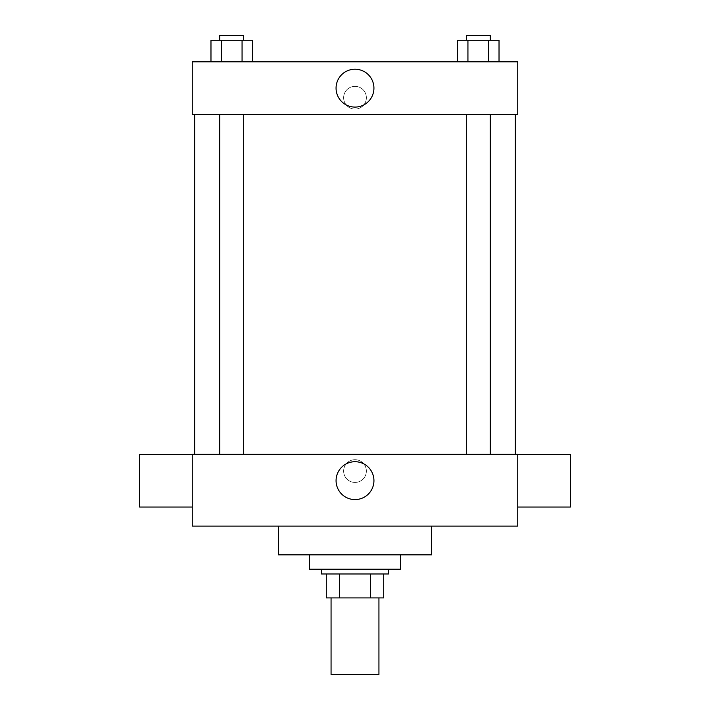 <?xml version="1.0" encoding="UTF-8"?>
<svg xmlns="http://www.w3.org/2000/svg" width="710" height="710" viewBox="0 0 710 710"><rect width="100%" height="100%" fill="white"/><g stroke="black" fill="none" stroke-linecap="round" stroke-linejoin="round"><path stroke-width="0.53" stroke-dasharray="3.55 2.66" d="M378.936 674.5L331.064 674.5M378.936 597.918L331.064 597.918L378.936 597.918M339.558 597.918L326.28 597.918L326.28 573.982L339.558 573.982L339.558 597.918L383.719 597.918M370.442 573.982L339.558 573.982L370.442 573.982L370.442 597.918M339.558 573.982L326.28 573.982M321.497 573.982L388.503 573.982M355 569.198L321.497 569.198L355 569.198M400.476 569.198L309.524 569.198M400.476 554.838L309.524 554.838L400.476 554.838M431.582 526.119L431.582 554.838L278.418 554.838L278.418 526.119L431.582 526.119L278.418 526.119M192.259 526.119L517.741 526.119L517.741 454.32L192.259 454.32L192.259 526.119M355 459.707A11.369 11.369 0 0 0 345.158 476.756A11.369 11.369 0 0 0 364.842 476.756A11.369 11.369 0 0 0 355 459.707A11.369 11.369 0 0 1 364.842 476.756A11.369 11.369 0 0 1 345.158 476.756A11.369 11.369 0 0 1 355 459.707M478.3 454.32L490.264 454.32L478.3 454.32M243.663 454.32L219.736 454.32L243.663 454.32L219.736 454.32L243.663 454.32L243.663 114.479L219.736 114.479L243.663 114.479M355 454.32L194.655 454.32L355 454.32M517.741 480.723L517.741 507.047L517.741 480.723M192.259 480.723L192.259 507.047L192.259 480.723M336.07 480.643A18.93 18.93 0 0 0 364.47 497.044A18.93 18.93 0 0 0 364.47 464.251A18.93 18.93 0 0 0 336.07 480.643M570.396 507.047L570.396 454.4M139.604 454.4L139.604 507.047M355 114.479L194.655 114.479L355 114.479M478.3 114.479L490.264 114.479L478.3 114.479M192.259 114.479L517.741 114.479L517.741 61.823L192.259 61.823L192.259 114.479M366.369 97.723A11.369 11.369 0 0 0 349.32 87.88A11.369 11.369 0 0 0 349.32 107.574A11.369 11.369 0 0 0 366.369 97.723A11.369 11.369 0 0 0 349.32 87.88A11.369 11.369 0 0 0 349.32 107.574A11.369 11.369 0 0 0 366.369 97.723M210.976 61.823L210.976 40.284L221.334 40.284L221.334 61.823L210.976 61.823L252.423 61.823L210.976 61.823L252.423 61.823L210.976 61.823L252.423 61.823L210.976 61.823L221.334 61.823L221.334 40.284L252.423 40.284L242.066 40.284L242.066 61.823L242.066 40.284L210.976 40.284L252.423 40.284L252.423 61.823M457.577 61.823L457.577 40.284L467.934 40.284L467.934 61.823L457.577 61.823L499.023 61.823L457.577 61.823L499.023 61.823L457.577 61.823L499.023 61.823L457.577 61.823L467.934 61.823L467.934 40.284L499.023 40.284L488.666 40.284L488.666 61.823L488.666 40.284L457.577 40.284L499.023 40.284L499.023 61.823M192.259 109.091L192.259 86.354L192.259 109.091M517.741 86.354L517.741 109.091L517.741 86.354M373.93 88.155A18.93 18.93 0 0 1 345.53 104.547A18.93 18.93 0 0 1 345.53 71.754A18.93 18.93 0 0 1 373.93 88.155M490.264 40.284L466.337 40.284L490.264 40.284L466.337 40.284L490.264 40.284L490.264 35.5L466.337 35.5L490.264 35.5L466.337 35.5L466.337 40.284M243.663 40.284L219.736 40.284L243.663 40.284L219.736 40.284L243.663 40.284L243.663 35.5L219.736 35.5L243.663 35.5L219.736 35.5L219.736 40.284M488.666 40.284L488.666 61.823M467.934 40.284L467.934 61.823M242.066 40.284L242.066 61.823M221.334 40.284L221.334 61.823M219.736 114.479L219.736 454.32M466.337 114.479L466.337 454.32M490.264 114.479L490.264 454.32"/><path stroke-width="1.06" d="M331.064 597.918L331.064 674.5L378.936 674.5L378.936 597.918M370.442 573.982L370.442 597.918L326.28 597.918L326.28 573.982M370.442 597.918L383.719 597.918L383.719 573.982L383.719 597.918M388.503 569.198L388.503 573.982L321.497 573.982L321.497 569.198M339.558 573.982L339.558 597.918M309.524 554.838L309.524 569.198L400.476 569.198L400.476 554.838M278.418 526.119L278.418 554.838L431.582 554.838L431.582 526.119M517.741 526.119L192.259 526.119L192.259 454.32L517.741 454.32L517.741 526.119M336.07 480.643A18.93 18.93 0 0 1 364.47 464.251A18.93 18.93 0 0 1 364.47 497.044A18.93 18.93 0 0 1 336.07 480.643M517.741 454.4L570.396 454.4L570.396 507.047L517.741 507.047M192.259 507.047L139.604 507.047L139.604 454.4L192.259 454.4M517.741 114.479L192.259 114.479L192.259 61.823L517.741 61.823L517.741 114.479M373.93 88.155A18.93 18.93 0 0 1 345.53 104.547A18.93 18.93 0 0 1 345.53 71.754A18.93 18.93 0 0 1 373.93 88.155M499.023 61.823L499.023 40.284L457.577 40.284L457.577 61.823M488.666 40.284L488.666 61.823M467.934 40.284L467.934 61.823M466.337 40.284L466.337 35.5L490.264 35.5L490.264 40.284M252.423 61.823L252.423 40.284L210.976 40.284L210.976 61.823M242.066 40.284L242.066 61.823M221.334 40.284L221.334 61.823M219.736 40.284L219.736 35.5L243.663 35.5L243.663 40.284M194.655 114.479L194.655 454.32M515.345 114.479L515.345 454.32M490.264 454.32L490.264 114.479M466.337 454.32L466.337 114.479M219.736 114.479L219.736 454.32M243.663 114.479L243.663 454.32"/></g></svg>
